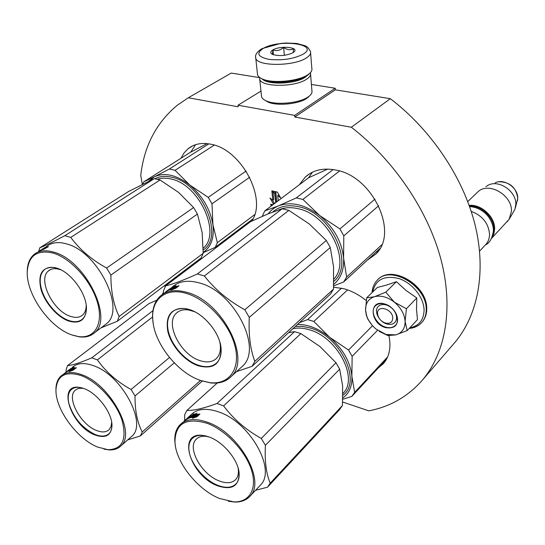 <?xml version="1.0" encoding="UTF-8"?>
<svg xmlns="http://www.w3.org/2000/svg" width="545" height="545" viewBox="0 0 545 545"><rect width="100%" height="100%" fill="white"/><g stroke="black" fill="none" stroke-linecap="round" stroke-linejoin="round"><path stroke-width="0.82" d="M259.624 77.642L231.237 73.071L188.304 97.78L177.254 105.26C156.279 122.761 144.112 146.128 140.746 175.381L142.306 184.367M453.317 344.229L455.245 341.994C477.822 314.942 486.535 271.887 475.083 224.949C463.475 178.079 431.477 130.03 390.336 98.693L335.318 89.83L335.209 88.256L311.406 84.448M164.61 285.553L165.196 286.65M260.98 91.09L238.036 105.212L238.22 106.8L188.304 97.78M335.209 88.256L294.661 115.39L238.036 105.212M294.661 115.39L294.804 117.025L335.318 89.83M390.336 98.693L351.361 127.244L294.804 117.025M342.689 402.033L368.815 410.855C390.472 406.665 408.512 396.208 422.934 379.483C445.517 352.39 453.692 308.347 441.007 259.631C428.172 210.983 394.267 160.516 351.361 127.244M236.012 231.659L237.858 231.244M251.62 221.154C267.82 199.525 241.394 148.948 210.568 144.166C201.48 142.429 193.925 143.996 187.909 148.874L183.972 153.056L181.029 158.22M367.255 260.231L375.709 254.134C399.253 233.069 372.691 175.851 335.468 169.986C323.13 167.697 313.062 170.054 305.261 177.064L299.341 184.775M378.298 367.923L383.578 363.433C389.477 356.43 391.262 347.172 388.939 335.672M366.199 300.561C359.107 294.838 351.682 290.901 343.929 288.748L333.615 287.181M272.929 204.736L270.688 204.212L271.24 206.01M278.263 200.703L277.732 195.553L280.641 197.883L277.344 192.078L271.832 190.825L274.939 193.311L275.934 202.468M275.716 202.631L274.66 193.434L271.873 191.2L272.834 200.287L269.966 197.985L273.256 203.762L273.992 203.932M247.014 224.322L245.168 224.751M195.601 144.677L190.764 152.096M378.257 251.068L375.716 252.437M312.462 172.186L308.518 177.834M386.521 359.223L386.173 359.441M270.872 205.921L272.166 205.308M271.717 204.45L271.798 205.227M277.732 195.553L278.659 194.851L279.142 195.239M275.893 202.433L276.86 201.766M274.939 193.311L275.872 192.623L276.819 201.732M274.346 191.397L275.872 192.623M272.834 200.287L273.767 199.593L272.977 192.085M273.256 203.762L274.183 203.06L274.918 203.231M272.411 199.954L274.183 203.06M378.06 316.114C379.504 319.574 381.977 321.897 385.485 323.076C390.063 323.962 392.489 322.272 392.761 318.021C392.686 308.756 376.649 304.335 377.556 313.736L378.06 316.114L377.188 314.819M479.586 251.116L485.963 244.323C488.279 241.653 489.471 238.369 489.546 234.479C488.627 223.382 482.509 215.684 471.2 211.378M485.963 244.323L485.384 244.937M493.157 233.628L493.811 229.247C494.356 217.625 481.112 205.124 469.429 206.167M491.801 237.981L493.886 233.873L494.642 229.104C495.228 216.978 481.235 204.007 469.15 205.37M491.665 238.254L509.173 219.233L511.428 211.392C512.559 195.532 489.424 181.751 478.346 191.404L467.746 201.589M507.797 221.079L507.225 221.686M509.343 218.954L514.889 209.396L515.795 204.62C516.708 191.52 498.913 179.196 488.082 185.252L485.861 186.622M374.606 296.664L385.785 292.175L394.348 302.162C387.556 296.991 380.975 295.158 374.606 296.664L374.204 296.78C368.331 298.905 365.45 303.354 365.566 310.132L366.737 316.025C368.515 320.985 371.588 325.31 375.961 329.003L386.037 334.48L395.765 334.875C401.978 333.022 405.092 328.567 405.112 321.502L407.197 330.597L395.765 334.875M395.561 334.923L387.863 335.557L379.211 331.36M386.943 323.975C379.122 322.041 373.563 311.072 378.162 306.556C380.069 304.614 382.685 304.055 386.024 304.893L386.446 305.016C390.758 306.569 393.865 309.465 395.759 313.716C397.053 317.21 396.787 320.065 394.968 322.286C393.02 324.302 390.349 324.861 386.943 323.975L385.485 323.076M372.685 291.997C375.512 279.476 384.314 275.014 399.083 278.611C412.327 282.984 423.853 297.441 424.085 309.948C423.84 319.976 419.078 325.937 409.792 327.831M385.703 327.654C369.946 323.73 368.461 299.048 384.545 303.926L385.07 304.083C390.445 306.011 394.314 309.621 396.678 314.928C398.994 324.711 395.336 328.955 385.703 327.654M407.197 330.597L417.45 319.642L416.523 309.492L416.782 297.958L405.753 290.24L396.419 281.683L386.494 285.096L377.399 287.433L366.676 297.822L374.204 296.78M406.393 308.729L394.348 302.162C400.984 307.796 404.574 314.247 405.112 321.502L406.393 308.729L416.782 297.958M371.969 325.045L367.943 319.35L366.417 315.528L365.6 310.752M365.566 310.132L366.676 297.822M396.419 281.683L385.785 292.175M385.86 327.198C376.377 324.827 369.633 311.529 375.212 306.058C377.515 303.708 380.683 303.034 384.729 304.049C394.246 306.283 401.113 319.683 395.609 325.147C393.245 327.606 389.995 328.288 385.86 327.198M260.517 78.071L264.018 80.074C273.822 84.325 297.645 82.063 306.528 76.041L309.615 73.405M257.41 73.589L257.54 74.815C258.064 76.525 259.808 77.969 262.772 79.161C273.093 83.63 298.238 81.246 307.578 74.91L309.362 73.63C311.461 71.838 312.285 70.094 311.835 68.384L310.609 52.933M263.051 48.539C255.946 53.417 257.962 57.034 269.087 59.385C282.242 60.665 293.544 58.955 303 54.262C320.542 44.138 279.197 38.586 263.051 48.539M272.861 49.942C270.054 51.721 270.068 53.26 272.902 54.568C279.619 56.312 286.268 55.726 292.835 52.804L293.83 52.102C300.022 47.265 280.266 45.296 272.861 49.942M293.217 52.572L293.483 48.825C290.362 50.385 287.079 49.922 283.632 47.435C280.287 50.338 276.737 51.216 272.977 50.079L272.337 54.316M272.977 50.079L273.433 54.766M283.632 47.435L284.361 55.311M309.437 95.988L306.672 98.427C298.701 104.054 277.514 106.159 268.351 102.228L264.85 100.212M310.596 74.311L311.91 90.715C312.353 92.466 311.502 94.251 309.356 96.056L307.973 97.064C299.437 103.094 276.662 105.348 266.846 101.145C263.862 99.946 262.104 98.475 261.58 96.731L261.45 95.525M307.291 75.53L304.928 77.404C295.179 84.148 267.302 85.115 262.281 78.957M310.357 72.689L310.5 73.091C311.011 75.142 309.676 77.199 306.508 79.263C294.838 87.438 260.762 87.227 259.713 79.12L259.652 77.506M262.254 216.338L264.761 210.915L308.634 177.745L327.715 169.086M302.925 199.429L319.636 215.5C304.893 204.47 291.194 201.248 278.522 205.847L296.276 197.91L302.925 199.429L339.515 171.007M296.276 197.91L333.152 169.563M264.761 210.915L278.522 205.847C274.326 207.604 270.885 210.261 268.208 213.831M333.772 284.286C340.904 278.338 344.174 269.625 343.595 258.146L343.793 235.849L339.923 228.927L319.636 215.5C333.901 227.578 341.885 241.796 343.595 258.146L346.647 277.051L381.732 244.841M339.923 228.927L375.008 199.109M343.793 235.849L378.686 205.744M346.647 277.051L343.691 281.935L379.831 248.656M343.691 281.935L333.697 285.846M272.657 212.08C279.278 206.248 287.883 204.457 298.476 206.712C331.203 212.72 354.938 264.1 333.881 281.315M236.53 371.635L252.049 366.329L254.822 361.362C250.319 349.474 248.472 334.821 249.276 317.394L244.807 309.771C228.389 300.677 214.907 289.415 204.375 275.974L197.365 273.951L282.119 208.796L267.84 213.974L250.523 221.672L165.612 285.853L163.398 291.132L163.377 293.789M240.311 368.188L242.675 366.036C262.969 348.146 234.057 291.425 199.225 282.889C187.589 279.721 178.467 281.22 171.859 287.399M252.049 366.329L330.549 294.034L333.486 289.136L333.588 267.016L330.277 247.505L326.326 240.488L309.213 223.906L288.823 210.377L282.119 208.796M254.822 361.362L333.486 289.136M249.276 317.394L330.277 247.505M244.807 309.771L326.326 240.488M204.375 275.974L288.823 210.377M197.365 273.951C183.556 280.239 172.969 284.204 165.612 285.853M171.096 288.176L171.757 287.501M171.586 287.944L175.926 285.607L173.446 287.126L178.78 285.798L176.192 287.154L171.007 288.673L168.337 290.424L171.586 287.944L171.839 288.339M176.219 287.215L176.471 287.719M176.444 287.017L175.367 287.31M173.446 287.126L173.787 287.699M176.035 288.06L173.555 288.659L170.932 290.131L175.749 288.271L179.026 285.764L176.13 287.269L170.926 288.768L171.239 289.266M176.13 287.269L176.382 287.787M170.926 288.768L168.521 290.335L173.555 288.659L173.732 288.993M168.017 290.165L167.41 290.628M167.88 290.614L165.837 291.847M168.105 290.287L172.833 286.854L168.044 290.206M168.201 290.39L163.214 293.939M169.897 288.714L165.816 291.82M167.792 290.499L168.875 289.695L168.003 290.158M201.071 380.655L210.547 382.903C219.233 383.837 226.148 381.67 231.291 376.411C251.511 358.596 222.04 301.269 187.03 292.406C175.333 289.123 166.198 290.56 159.631 296.718C154.501 301.937 152.171 309.165 152.641 318.396L153.206 323.451M200.485 380.444L209.825 382.665C228.716 385.008 240.686 369.394 235.133 346.702C229.792 324.071 207.441 299.614 186.628 293.51C166.007 286.99 151.224 299.198 152.743 319.077C153.649 342.648 176.989 372.589 200.485 380.444L142.238 432.001C137.279 422.484 134.881 410.46 135.037 395.922L131.059 389.505C117.046 381.711 105.825 371.84 97.392 359.877L91.778 357.833L152.961 310.636M198.142 365.743C184.694 361.144 171.076 345.659 167.785 331.271C165.312 315.337 171.246 307.782 185.6 308.599L189.169 309.471C203.994 313.709 219.737 332.729 221.066 348.003C221.256 363.849 213.62 369.762 198.142 365.743M178.29 311.679L176.301 313.259C179.4 310.269 183.624 309.192 188.972 310.044L194.674 311.74M219.785 341.865L220.275 344.815C220.848 350.558 219.662 355.02 216.719 358.194C212.673 362.118 207.093 362.922 199.995 360.62C180.524 354.802 164.638 323.546 176.301 313.259M220.091 342.941L220.861 346.695C221.754 353.521 220.48 358.801 217.039 362.534C212.516 366.921 206.283 367.814 198.339 365.211C184.462 360.661 170.265 343.868 167.962 329.296C166.777 321.972 168.085 316.318 171.893 312.319C176.11 308.327 181.976 307.421 189.483 309.608L193.693 311.256M299.464 322.66L307.605 319.581L313.866 321.441L347.581 289.899M307.605 319.581L341.531 288.162M313.866 321.441L329.555 337.212C318.757 328.587 308.075 324.336 297.516 324.452M342.866 397.884C349.372 393.231 352.377 385.989 351.879 376.159L352.138 356.348L348.534 350.033L329.555 337.212C342.907 348.834 350.353 361.819 351.879 376.159L354.638 392.4L387.645 356.9M348.534 350.033L372.542 325.712M352.138 356.348L377.576 330.256M354.638 392.4L351.832 396.419L386.712 358.869M351.832 396.419L342.819 399.26M295.349 326.455L302.243 326.36L309.662 327.858C340.23 335.693 362.357 381.67 342.914 395.309M255.564 490.296L267.52 487.175L270.184 483.204C266.164 473.448 264.577 460.825 265.408 445.313L261.28 438.425C246.054 429.964 233.498 419.112 223.607 405.882L217.026 403.477L294.552 331.667L288.673 332.6M259.645 485.949L260.517 485.023C276.594 469.674 249.91 422.13 218.783 411.966C206.391 407.708 197.086 408.689 190.852 414.909L188.127 417.47M267.52 487.175L339.664 409.513L342.458 405.494L342.628 385.84L339.658 369.149L335.979 362.752L320.004 346.566L300.867 333.601L294.552 331.667M319.506 346.164L319.929 346.511M217.026 403.477C204.041 408.266 193.986 410.596 186.853 410.467L184.68 414.731L184.66 420.495M270.184 483.204L342.458 405.494M265.408 445.313L339.658 369.149M261.28 438.425L335.979 362.752M223.607 405.882L300.867 333.601M186.853 410.467L217.244 382.985M192.869 415.133L196.929 413.124L194.633 414.616L199.702 414.016L197.304 415.351L192.385 416.121L189.919 417.838L192.869 415.133L193.059 415.951M197.351 415.44L197.501 415.992M198.046 415.746L197.624 415.985M194.831 414.929L193.277 415.746M198.414 414.725L195.015 415.236L194.633 414.616M195.124 417.334L194.878 416.864L192.453 418.308L196.956 416.748L199.926 414.016L197.249 415.494L192.317 416.244L192.712 416.864L192.153 417.252M197.249 415.494L197.569 416.128L192.712 416.864M194.878 416.864L190.096 417.777L192.317 416.244M189.558 417.852L187.466 418.492L191.172 415.113L187.821 418.172M191.261 416.033L189.667 417.027M189.817 417.218L189.49 417.756M190.375 417.123L189.926 417.361M186.533 418.839L184.782 420.481L189.776 417.674L193.979 413.825L193.196 414.132L191.384 416.203M185.797 419.473L183.835 421.251M186.819 419.159L186.131 419.561M186.669 418.976L187.105 419.01M186.009 419.418L186.921 418.778M189.878 417.3L189.449 417.695M184.939 420.256L184.142 420.978M187.623 417.926L189.347 416.312L187.385 418.063M189.36 417.572L190.341 416.734L188.611 417.552L189.469 416.768M228.382 501.25L234.466 502.027C241.183 502.218 246.401 500.242 250.121 496.093C266.13 480.854 238.989 432.839 207.706 422.341C195.253 417.954 185.934 418.853 179.748 425.039C176.042 429.113 174.407 434.651 174.85 441.654L175.32 445.503M219.294 498.409L233.723 501.884C249.406 502.538 257.608 488.906 251.443 469.892C245.414 450.919 225.746 430.243 207.332 423.383C185.934 417.136 175.143 423.465 174.965 442.37C175.926 462.398 197.46 489.58 219.294 498.409M217.264 485.684C190.6 475.853 176.723 432.485 201.984 435.312L209.525 437.117C223.402 442.165 237.94 459.667 239.105 472.726C239.18 486.276 231.904 490.595 217.264 485.684M238.097 467.917L238.294 469.272C238.758 473.578 237.927 476.964 235.801 479.423C232.027 483.272 226.413 483.749 218.974 480.84C201.534 474.307 186.921 448.106 196.105 439.352C198.312 437.015 201.452 435.98 205.513 436.245L201.984 435.312M208.176 436.634L205.513 436.245M238.478 469.293L238.928 471.663C239.616 476.766 238.724 480.758 236.258 483.633C232.034 487.939 225.766 488.456 217.448 485.179C204.382 479.975 191.159 464.313 189.19 451.73C188.284 446.226 189.19 441.934 191.915 438.854C195.273 435.401 200.253 434.522 206.855 436.218M142.79 184.121L143.71 181.894L190.259 152.368L207.059 143.621M175.074 170.312L189.762 185.007C176.607 174.911 164.856 172.152 154.501 176.73L169.379 169.018L175.074 170.312L214.253 145.12M169.379 169.018L208.824 143.846M143.71 181.894L154.501 176.73L148.683 181.233M203.21 252.369C211.167 247.008 214.41 237.79 212.931 224.724L211.985 203.803L208.245 197.365L189.762 185.007C202.597 196.091 210.316 209.328 212.931 224.724L217.36 242.654L254.651 214.635M208.245 197.365L246.108 171.041M211.985 203.803L249.658 177.248M217.36 242.654L215.234 247.341L252.894 218.913M215.234 247.341L203.203 252.682M155.005 178.746C159.644 176.28 165.094 175.749 171.362 177.145C201.854 182.589 224.867 236.762 203.251 249.93M100.989 327.879L117.318 321.25L119.157 316.447C113.605 305.057 110.853 291.268 110.894 275.075L106.602 268.031C91.587 259.706 79.638 249.494 70.755 237.395L64.848 235.692L154.303 178.631L128.681 191.431L39.758 247.846L38.647 251.518M103.707 325.835L106.725 323.58C125.929 308.845 97.541 251.306 66.367 243.84C57.995 241.517 51.325 242.471 46.366 246.715M117.318 321.25L201.091 258.017L203.19 253.309L202.147 232.531L197.426 214.076L193.604 207.543L178.597 192.426L160.039 179.986L154.303 178.631M178.256 192.147L178.597 192.426M119.157 316.447L203.19 253.309M110.894 275.075L197.426 214.076M106.602 268.031L193.604 207.543M70.755 237.395L160.039 179.986M64.848 235.692C53.24 241.776 44.874 245.822 39.758 247.846M42.524 248.942L46.352 246.742L43.995 248.118L48.253 246.701L39.138 251.095L42.592 249.045M43.375 249.474L48.451 246.667L41.706 249.801M43.266 249.269L39.288 251.007L41.57 249.59M72.587 335.175L79.209 336.824C85.599 337.662 90.77 336.245 94.721 332.573C113.81 317.926 84.857 259.842 53.601 252.097C45.201 249.699 38.538 250.611 33.62 254.835C29.628 258.493 27.509 263.814 27.264 270.81L27.257 272.575M71.947 334.95L78.473 336.572C94.605 338.949 103.72 324.071 97.494 302.598C91.465 281.186 70.945 258.289 53.212 253.105C37.196 249.426 28.544 255.557 27.27 271.505C26.01 294.211 49.745 327.715 71.947 334.95M68.765 321.06C57.293 317.142 44.717 302.693 40.923 289.082C37.707 273.978 42.129 266.771 54.187 267.466L56.639 268.079C70.796 271.982 86.819 293.782 86.444 308.524C85.701 319.983 79.808 324.166 68.765 321.06M50.494 269.598L48.335 271.022C50.699 268.944 53.826 268.249 57.722 268.937L60.822 269.795M86.444 308.524L86.205 305.214C86.199 309.465 85.068 312.687 82.799 314.874C79.774 317.565 75.694 318.069 70.55 316.373C53.172 311.304 37.387 279.599 48.335 271.022M86.348 306.569C86.689 312.067 85.449 316.182 82.649 318.92C79.27 321.932 74.706 322.483 68.956 320.576C57.232 316.747 44.172 301.283 41.066 287.549C39.267 279.585 40.296 273.713 44.145 269.939C47.299 267.193 51.584 266.628 56.98 268.229L59.521 269.175M162.09 294.682L163.384 292.658M162.901 293.026L163.377 292.917M127.694 439.91L140.406 435.918L142.238 432.001M130.418 437.512L132.006 436.109C147.572 423.118 121.419 374.653 93.229 365.606C84.059 362.398 77.049 363.024 72.199 367.48M156.742 300.254L149.037 303.579L67.512 365.634L66.074 369.796L66.129 372.031M140.406 435.918L202.236 381.05M135.037 395.922L174.264 362.868M131.059 389.505L169.475 357.506M97.392 359.877L152.58 316.965M91.778 357.833C80.728 362.595 72.642 365.198 67.512 365.634M71.347 368.386L69.317 369.946M70.652 369.04L74.263 367.126L72.076 368.481L76.184 367.712L73.902 368.917L69.93 369.844L67.573 371.404L70.652 369.04L70.966 369.503M73.936 368.979L74.161 369.401M72.328 368.883L71.484 369.36M74.645 368.522L72.444 369.06L72.076 368.481M71.749 370.614L71.565 370.28L69.256 371.588L73.268 370.096L76.375 367.705L73.827 369.04L69.835 369.953L70.203 370.532L73.813 369.673M73.827 369.04L74.059 369.483M71.565 370.28L67.716 371.343L69.835 369.953M67.137 371.274L67.941 370.757M67.437 371.383L65.918 372.276M69.242 369.844L67.355 371.268M63.772 373.938L71.32 368.25M65.346 372.651L69.535 369.421M103.979 449.135L108.802 449.891C113.946 450.19 118.027 448.814 121.038 445.769C136.488 432.88 109.892 384 81.614 374.66C72.417 371.363 65.414 371.935 60.611 376.363C57.579 379.375 56.026 383.632 55.944 389.144L55.978 390.888M97.616 447.07L108.06 449.727C122.673 449.23 127.244 439.127 121.773 419.425C115.499 401.236 97.269 381.561 81.26 375.614C65.414 370.729 56.98 375.478 55.971 389.852C55.243 409.131 76.988 438.868 97.616 447.07M94.83 434.917C71.518 426.401 56.755 384.211 78.848 387.304L84.243 388.66C97.439 393.347 112.107 412.783 111.977 425.332C111.364 435.53 105.648 438.725 94.83 434.917M111.67 422.205L111.051 426.456L109.17 429.603C106.248 432.362 102.017 432.648 96.485 430.461C80.715 424.657 66.252 397.945 75.081 390.452C76.859 388.735 79.297 388.02 82.397 388.306L78.848 387.304M83.937 388.544L82.397 388.306M111.868 423.683C112.209 428.002 111.309 431.286 109.184 433.52C105.914 436.606 101.186 436.913 95.007 434.454C82.077 427.927 73.377 417.613 68.908 403.518C67.505 397.373 68.234 392.795 71.102 389.784C73.752 387.284 77.553 386.712 82.499 388.054M495.146 182.882C504.03 177.942 518.479 187.936 517.723 198.612L515.4 207.727M377.774 279.708C390.969 264.454 427.096 285.703 426.503 309.008C426.585 314.24 425.148 318.58 422.205 322.027L421.707 322.565M372.092 292.576C372.358 287.801 373.993 283.768 376.997 280.484C389.757 264.4 426.817 285.621 426.21 309.315C426.292 314.547 424.862 318.893 421.919 322.333C418.785 325.828 414.622 327.79 409.431 328.213M255.625 57.109L255.762 58.131C256.831 66.449 293.612 66.483 306.201 58.029C309.615 55.897 311.052 53.778 310.507 51.68C307.673 46.42 306.903 46.809 305.077 45.726L296.637 43.45L286.105 43.014L280.532 43.45L261.988 48.641M278.815 209.866C284.367 207.441 290.689 207.032 297.795 208.633C328.022 214.26 351.368 260.701 333.928 279.013M292.89 328.717C297.747 327.613 303.129 327.94 309.029 329.691C337.001 336.939 358.787 378.067 343.248 393.149L342.921 393.497M157.519 179.271C161.449 177.929 165.844 177.813 170.694 178.923C198.973 184.012 221.658 233.437 203.251 248.104M422.934 379.483L455.245 341.994M187.909 148.874L192.916 145.726M305.261 177.064L309.962 173.528M498.927 181.764C509.936 181.955 516.21 187.473 517.75 198.332M517.743 198.53L517.505 200.676M386.541 334.623L388.238 335.604M426.728 308.559C426.817 313.886 425.304 318.375 422.205 322.027L421.919 322.333C418.642 325.944 414.404 327.981 409.206 328.451M377.821 279.66C391.93 264.23 427.062 285.117 426.728 308.368M386.446 305.016L385.07 304.083M395.759 313.716L396.678 314.928M366.737 316.025L366.424 315.528M308.218 74.822L309.362 73.63M264.018 80.074L262.772 79.161M257.54 74.815L255.762 58.131C254.774 55.236 256.681 52.17 261.471 48.934M307.959 97.48L309.356 96.056M261.58 96.731L259.713 79.12M268.351 102.228L266.846 101.145M485.466 244.855C489.526 243.206 492.169 238.56 493.409 230.91M469.586 206.609C474.927 206.882 479.838 208.83 484.321 212.461C487.87 215.016 493.389 222.564 493.409 230.617M231.291 376.411L242.675 366.036M209.825 382.665L210.547 382.903M152.743 319.077L152.641 318.396M188.972 310.044L185.6 308.599M220.275 344.815L221.066 348.003M386.712 358.862L351.872 396.372M267.561 487.128L339.705 409.465M181.533 423.411L182.779 422.273M183.863 421.285L184.469 420.733M250.121 496.093L260.517 485.023M233.723 501.884L234.466 502.027M174.965 442.37L174.85 441.654M196.997 438.507L196.105 439.352M238.294 469.272L239.105 472.726M94.721 332.573L106.725 323.58M78.473 336.572L79.209 336.824M27.27 271.505L27.264 270.81M57.722 268.937L54.187 267.466M121.038 445.769L132.006 436.109M108.06 449.727L108.802 449.891M55.971 389.852L55.944 389.144M111.725 422.532L111.977 425.332"/></g></svg>
